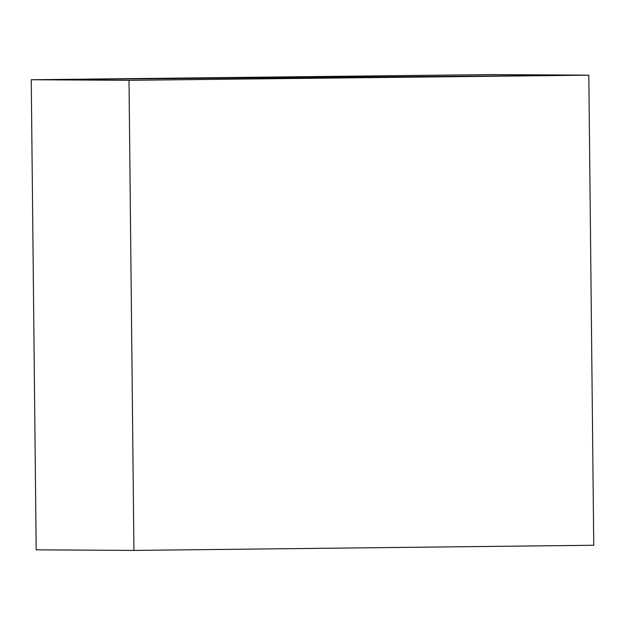 <?xml version="1.0" encoding="UTF-8"?>
<svg xmlns="http://www.w3.org/2000/svg" width="625" height="625" viewBox="0 0 625 625"><rect width="100%" height="100%" fill="white"/><g stroke="black" fill="none" stroke-linecap="round" stroke-linejoin="round"><path stroke-width="0.94" d="M31.25 79.742L36.172 549.836L31.25 79.742L129.008 80.32L588.828 75.164L31.25 79.742L588.828 75.164L593.75 545.258L588.828 75.164L129.008 80.32L133.93 550.414L129.008 80.32L31.25 79.742L588.828 75.164L593.75 545.258L133.93 550.414L36.172 549.836L31.25 79.742L36.172 549.836L133.93 550.414L593.75 545.258L588.828 75.164L491.07 74.586L31.25 79.742L491.07 74.586L588.828 75.164L31.25 79.742"/></g></svg>
